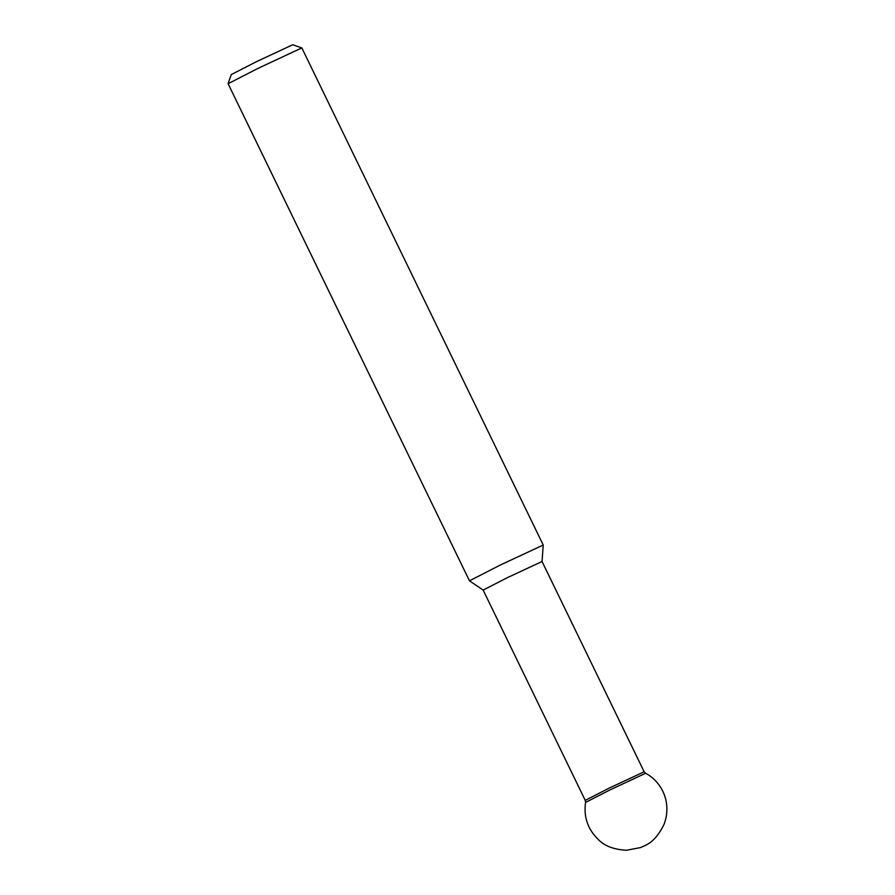 <?xml version="1.0" encoding="UTF-8"?>
<svg xmlns="http://www.w3.org/2000/svg" width="895" height="895" viewBox="0 0 895 895"><rect width="100%" height="100%" fill="white"/><g stroke="black" fill="none" stroke-linecap="round" stroke-linejoin="round"><path stroke-width="1.34" d="M301.828 47.905L258.465 68.154L228.091 83.705L231.257 74.587L256.574 61.621L292.699 44.75L301.839 47.916L543.22 545.033L542.046 561.501L507.275 577.711L483.143 590.085L585.252 800.376L585.554 802.423C583.529 816.934 587.769 829.285 598.274 839.488C604.394 845.965 613.825 849.556 626.556 850.25L640.563 847.565L644.803 845.674C652.466 842.329 658.944 835.069 664.247 823.892C672.436 800.846 660.309 780.955 645.586 773.28L610.245 789.782L585.554 802.423M228.091 83.705L469.483 580.844L483.155 590.096M543.22 545.033L499.69 565.338L469.483 580.833M542.034 561.489L644.154 771.781L609.383 788.003L585.252 800.376M644.154 771.781L645.586 773.28"/></g></svg>
